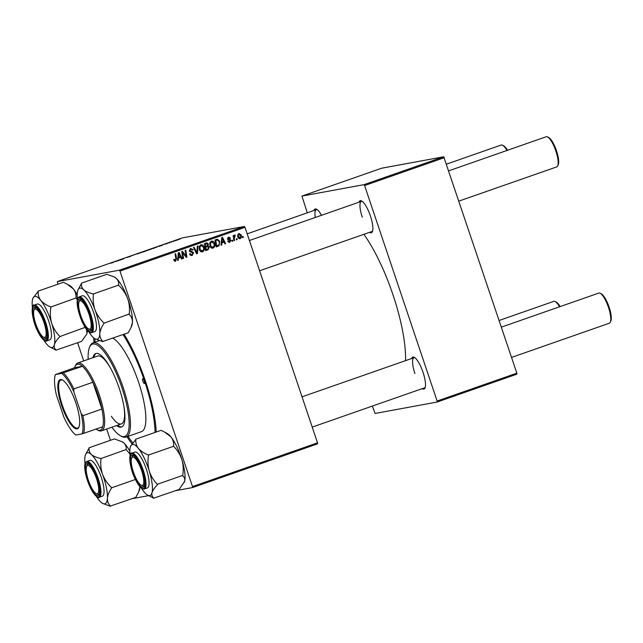 <?xml version="1.0" encoding="UTF-8"?>
<svg xmlns="http://www.w3.org/2000/svg" width="643" height="643" viewBox="0 0 643 643"><rect width="100%" height="100%" fill="white"/><g stroke="black" fill="none" stroke-linecap="round" stroke-linejoin="round"><path stroke-width="0.96" d="M359.003 202.191A16.967 4.654 70.7 0 1 361.647 200.962A16.967 4.654 70.7 0 1 370.384 215.895A16.967 4.654 70.7 0 1 372.377 231.665A16.967 4.654 70.7 0 1 369.548 232.34M259.611 270.775L371.935 231.504A15.971 4.38 -109.3 0 0 372.61 230.982M411.616 358.521A16.967 4.654 70.7 0 1 414.253 357.291A16.967 4.654 70.7 0 1 422.998 372.225A16.967 4.654 70.7 0 1 424.991 387.986A16.967 4.654 70.7 0 1 422.154 388.669M312.225 427.105L424.541 387.833A15.971 4.38 -109.3 0 0 425.216 387.311M124.059 334.231A74.853 20.528 70.7 0 1 145.342 380.825A74.853 20.528 70.7 0 1 156.233 432.016M131.96 443.807A74.853 20.528 70.7 0 1 126.952 436.742M405.516 360.651A85.832 23.542 -109.3 0 0 392.961 294.751A85.832 23.542 -109.3 0 0 363.866 234.325M317.57 443.847L192.538 487.563L192.49 486.566L317.521 442.85L317.57 443.847M132.112 498.679L148.629 495.64M175.491 490.697L192.538 487.563M212.447 248.238L213.09 248.118C211.531 248.351 210.486 247.651 209.948 246.02L209.827 242.789L211.378 241.133C212.978 240.892 214.039 241.623 214.561 243.311C215.276 245.409 214.786 247.016 213.09 248.118L212.777 248.206M221.891 242.933L221.722 245.007L221.007 245.256L221.731 237.613L222.534 237.331L225.629 243.641L224.962 243.874L224.142 242.146L221.216 243.054M175.105 261.315L175.635 261.211L173.706 259.587L174.333 259.266L175.418 260.423L175.869 258.88L175.049 253.929L175.716 253.696L176.568 258.816L175.37 261.283M174.052 260.672L175.418 260.423M191.493 255.528L192.361 255.367C191.011 255.753 190.103 255.239 189.645 253.816L190.28 253.503L190.778 254.419L192.144 254.58L193.061 253.02L189.363 250.794L190.553 248.415L193.045 249.685L192.458 250.127L190.786 249.195L190.015 250.521L193.704 252.723L191.919 255.488M190.754 254.861L192.144 254.58M198.028 245.899L197.481 253.479L196.637 253.776L193.447 247.499L194.106 247.266L196.846 252.643L197.313 246.148L198.028 245.899M201.902 251.927L202.545 251.807C200.994 252.04 199.941 251.341 199.402 249.709L199.29 246.478L200.833 244.822C202.432 244.581 203.493 245.304 204.016 247C204.731 249.098 204.241 250.698 202.545 251.807L202.232 251.895M243.086 236.479L243.247 237.476L242.588 237.709L242.411 236.72L243.086 236.479M119.968 271.073L119.381 270.181L57.315 281.602L182.347 237.886L244.412 226.465L244.999 227.357L119.968 271.073L192.49 486.566M244.999 227.357L317.521 442.85M209.28 247.057L208.147 249.749L205.607 250.641L204.458 243.649L206.99 242.885L208.372 244.075L208.043 245.996L209.28 247.057L208.589 247.185M178.489 258.108L178.312 260.182L177.605 260.431L178.32 252.787L179.124 252.506L182.218 258.816L181.559 259.049L180.739 257.321L177.806 258.229M182.861 254.081L183.544 258.357L182.877 258.59L181.736 251.59L182.427 251.349L186.132 256.332L185.128 250.408L185.795 250.175L186.952 257.16L186.253 257.409L182.54 252.442L182.861 254.081L182.162 254.21M229.189 242.379L229.864 242.258L227.71 241.085L228.337 240.771L229.688 241.647L230.307 240.603L227.646 238.987L228.57 237.138L230.564 238.071L229.929 238.392L228.739 237.749L228.273 238.657L230.95 240.321L229.527 242.347M228.136 241.905L229.688 241.647M228.924 237.701L227.662 237.95L228.924 237.701M218.998 245.787L216.152 246.952L214.995 239.96L217.414 239.212L219.697 241.35L218.998 245.787L216.94 246.494L218.033 246.301M239.638 238.754L240.152 238.657L237.942 237.291C237.315 235.635 237.661 234.365 238.995 233.497L241.205 234.968C241.792 236.568 241.438 237.797 240.152 238.657L239.895 238.73M236.994 238.609L237.154 239.614L236.495 239.839L236.319 238.85L236.994 238.609M234.301 238.457L234.615 240.498L233.948 240.731L233.104 235.651L233.771 235.418L233.939 236.471L234.647 235.016L235.153 235.033L235.145 235.877L234.301 238.457L233.594 238.585M235.145 235.877L234.028 235.973M232.541 240.169L232.71 241.165L232.051 241.398L231.866 240.402L232.541 240.169M151.708 248.945L147.038 250.368L151.893 248.825M158.917 246.398L162.558 245.208L158.917 246.398M113.602 262.288L110.733 263.236L113.618 262.264M112.396 262.754L112.895 262.481M130.738 256.3L126.542 257.57L130.818 256.252M135.279 254.435L130.698 256.035L135.279 254.435M141.171 252.635L136.501 254.049L141.347 252.514M180.064 239.043L179.389 239.284L180.08 239.083M119.381 270.181L244.412 226.465M146.331 250.842L141.709 252.185L146.411 250.786M145.567 250.971L145.149 251.164M115.507 261.572L119.156 260.391L115.507 261.572M119.992 259.901L123.882 258.735L120.048 260.077M164.753 244.276L167.662 243.263L164.688 244.284M166.658 243.785L167.333 243.488M165.886 243.842L165.372 244.107M156.86 247.145L152.254 248.503L157.045 247.025M178.312 239.67L174.96 240.787L178.465 239.566M173.972 241.181L173.297 241.414L173.98 241.221M171.359 242.138L170.274 242.282L171.898 241.752M169.519 242.732L168.844 242.966L169.535 242.773M57.315 281.602L57.91 284.214M77.602 342.751L83.719 360.924M106.642 429.034L110.435 440.302M516.892 374.162L437.16 402.036L437.119 401.039L516.843 373.165L516.892 374.162M372.329 406.087L375.102 413.457L437.16 402.036M443.734 156.779L381.669 168.201L301.945 196.075L364.002 184.654L443.734 156.779L516.843 373.165M444.321 157.672L364.597 185.546L437.119 401.039M301.945 196.075L307.29 212.825M313.977 210.478A16.967 4.654 70.7 0 1 316.621 209.248A16.967 4.654 70.7 0 1 321.524 215.301M364.597 185.546L364.002 184.654M317.224 209.634A15.971 4.38 -109.3 0 0 316.372 209.642A15.971 4.38 -109.3 0 0 315.263 217.487M414.856 357.677A15.971 4.38 -109.3 0 0 414.004 357.685A15.971 4.38 -109.3 0 0 414.92 373.559M362.25 201.347A15.971 4.38 -109.3 0 0 361.398 201.355A15.971 4.38 -109.3 0 0 362.306 217.238M94.015 342.526A74.853 20.528 70.7 0 1 93.661 337.832M142.473 251.96L144.9 251.148L142.561 252.209M142.834 251.968L145.648 251.027L142.875 252.096M144.996 251.349L145.648 251.027M137.16 253.84L140.455 252.755L137.16 254.025M117.452 260.897L115.571 261.323M115.644 261.492L117.444 260.865M159.054 246.317L160.854 245.69L158.982 246.148M153.018 248.27L156.153 247.266L153.098 248.519M147.705 250.159L150.992 249.074L147.705 250.344M176.311 240.201L175.619 240.619M176.921 240.193L177.621 239.807M242.572 237.605L243.247 237.476M208.195 248.769L207.062 249.95L208.147 249.749M207.062 249.95L205.583 250.473M205.905 243.086L207.279 244.276M207.673 244.203L208.372 244.075M207.247 245.787L206.95 246.197L208.043 245.996M206.95 246.197L208.195 247.258M206.057 246.944L205.053 247.29M205.302 244.035L204.562 244.292M205.254 244.236L205.615 246.414L207.673 245.385L207.721 244.332L206.387 243.834L204.57 244.356M204.932 246.534L205.615 246.414M205.752 247.225L206.146 249.588L208.019 248.897L208.613 247.266L207.15 246.743L205.069 247.354M205.455 249.717L206.146 249.588M200.616 244.911L202.006 245.602M203.325 247.129L204.016 247M202.842 250.706L201.677 251.919M199.981 245.803L201.299 245.538L199.418 246.148M200.311 251.212L202.328 251.019C203.59 250.079 203.927 248.793 203.333 247.153L201.074 245.602L199.981 246.799L200.077 249.508L202.328 251.019M199.153 246.952L199.981 246.799M199.378 249.637L200.077 249.508M196.573 253.647L197.481 253.479M196.131 252.779L196.846 252.643M196.461 252.715L196.42 253.342M189.661 253.84L190.344 253.72M189.982 254.564L190.778 254.419M189.685 254.62L191.059 254.781M190.36 248.487L191.534 249.138M192.345 249.814L193.045 249.685M192.402 249.958L193.093 249.83M189.323 250.641L190.015 250.521M189.548 251.188L190.457 251.019M189.372 251.22L192.611 252.924M192.996 252.86L193.704 252.723M192.595 254.355L191.389 255.52M173.787 259.989L174.47 259.868M175.877 258.944L176.568 258.816M175.483 260.399L174.832 261.283M177.613 260.311L178.312 260.182M180 256.71L180.337 257.393M181.511 258.944L182.218 258.816M177.814 258.156L180.739 257.321M178.802 254.933L178.585 257.208L180.386 256.573L178.875 253.398L178.802 254.933L178.103 255.062M177.894 257.337L178.585 257.208M178.256 253.519L178.875 253.398M182.861 258.478L183.544 258.357M185.506 256.444L186.132 256.332M186.173 257.304L186.952 257.16M181.889 252.562L182.54 252.442M228.337 237.235L229.149 237.693M229.848 238.207L230.564 238.071M227.59 238.778L228.273 238.657M227.718 239.156L228.466 239.019M227.381 239.22L230.323 239.558M229.238 239.759L229.864 240.522M230.234 240.45L230.95 240.321M229.8 241.599L228.996 242.363M221.015 245.136L221.722 245.007M223.41 241.535L223.74 242.218M224.913 243.769L225.629 243.641M221.224 242.982L224.142 242.146M222.213 239.759L221.996 242.033L223.796 241.398L222.285 238.223L222.213 239.759L221.514 239.887M221.296 242.162L221.996 242.033M221.658 238.336L222.285 238.223M216.94 246.494L216.12 246.783M216.554 239.421L217.776 240.048M219.006 241.471L219.697 241.35M218.596 245.047L217.905 245.98M216.538 240.233L215.108 240.611M215.799 240.546L216.683 245.899L217.535 245.61C219.223 244.822 219.721 243.472 219.022 241.535L217.623 240.032L215.116 240.675M216 246.028L216.683 245.899M217.623 240.032L215.67 240.41M211.161 241.221L212.552 241.921M209.698 243.271L210.518 243.118L210.615 245.827L212.873 247.33C214.135 246.39 214.473 245.104 213.878 243.472L214.561 243.311M213.388 247.016L212.222 248.23M210.526 242.114L211.844 241.856L209.964 242.459M210.856 247.531L212.873 247.33M209.923 245.947L210.615 245.827M213.878 243.472L211.611 241.913L210.518 243.118M238.682 233.634L239.477 234.06M240.514 235.097L241.205 234.968M240.024 238.023L239.349 238.73M238.537 238.304L239.96 238.055L240.546 235.193L239.164 234.108L238.577 236.986L239.96 238.055M237.886 237.114L238.577 236.986M236.479 239.735L237.154 239.614M233.931 240.627L234.615 240.498M233.264 236.592L233.939 236.471M232.027 241.294L232.71 241.165M43.949 322.481A14.974 4.107 -109.3 0 0 34.031 310.071A14.974 4.107 -109.3 0 0 35.783 323.984A14.974 4.107 -109.3 0 0 43.499 337.165A14.974 4.107 -109.3 0 0 43.949 322.481M34.031 310.071L34.545 308.881A15.971 4.38 70.7 0 1 35.502 307.844A15.971 4.38 70.7 0 1 36.362 307.836A15.971 4.38 -109.3 0 0 35.502 307.844A15.971 4.38 -109.3 0 0 34.32 309.564M506.949 150.47A15.971 4.38 -109.3 0 0 502.601 145.238L503.742 145.848A14.974 4.107 70.7 0 1 507.536 150.261M502.601 145.238A15.971 4.38 -109.3 0 0 501.202 145.029L446.507 164.15M44.037 337.382A15.971 4.38 -109.3 0 0 46.047 337.993A15.971 4.38 -109.3 0 0 46.714 337.462A15.971 4.38 70.7 0 1 46.047 337.993A15.971 4.38 70.7 0 1 44.648 337.776L43.499 337.165M547.619 136.951L548.768 137.562A14.974 4.107 70.7 0 1 556.484 150.743A14.974 4.107 70.7 0 1 558.237 164.656L557.722 165.854A15.971 4.38 -109.3 0 0 555.849 151.017A15.971 4.38 -109.3 0 0 547.619 136.951A15.971 4.38 -109.3 0 0 546.22 136.742L448.75 170.821M88.975 314.194A14.974 4.107 -109.3 0 0 79.049 301.784A14.974 4.107 -109.3 0 0 80.809 315.697A14.974 4.107 -109.3 0 0 88.525 328.878A14.974 4.107 -109.3 0 0 88.975 314.194M79.049 301.784L79.571 300.594A15.971 4.38 70.7 0 1 80.528 299.558A15.971 4.38 70.7 0 1 81.38 299.55A15.971 4.38 -109.3 0 0 80.528 299.558A15.971 4.38 -109.3 0 0 79.338 301.278M458.933 201.09L556.766 166.891A15.971 4.38 -109.3 0 0 557.722 165.854M89.064 329.095A15.971 4.38 -109.3 0 0 91.065 329.706A15.971 4.38 -109.3 0 0 91.74 329.176A15.971 4.38 70.7 0 1 91.065 329.706A15.971 4.38 70.7 0 1 89.666 329.489L88.525 328.878M88.396 480.313A14.974 4.107 -109.3 0 0 96.112 493.494A14.974 4.107 -109.3 0 0 96.563 478.81A14.974 4.107 -109.3 0 0 86.636 466.4A14.974 4.107 -109.3 0 0 88.396 480.313M96.651 493.703A15.971 4.38 -109.3 0 0 98.652 494.314A15.971 4.38 -109.3 0 0 99.327 493.792A15.971 4.38 70.7 0 1 98.652 494.314A15.971 4.38 70.7 0 1 97.254 494.105L96.112 493.494M559.563 306.799A15.971 4.38 -109.3 0 0 555.206 301.567A15.971 4.38 -109.3 0 0 553.808 301.35L499.113 320.479M86.636 466.4L87.151 465.202A15.971 4.38 70.7 0 1 88.115 464.166A15.971 4.38 70.7 0 1 88.967 464.158A15.971 4.38 -109.3 0 0 88.115 464.166A15.971 4.38 -109.3 0 0 86.926 465.894M555.206 301.567L556.356 302.178A14.974 4.107 70.7 0 1 560.149 306.59M133.414 472.026A14.974 4.107 -109.3 0 0 141.13 485.208A14.974 4.107 -109.3 0 0 141.589 470.523A14.974 4.107 -109.3 0 0 131.662 458.113A14.974 4.107 -109.3 0 0 133.414 472.026M141.677 485.417A15.971 4.38 -109.3 0 0 143.678 486.028A15.971 4.38 -109.3 0 0 144.353 485.505A15.971 4.38 70.7 0 1 143.678 486.028A15.971 4.38 70.7 0 1 142.28 485.819L141.13 485.208M600.232 293.28L601.382 293.891A14.974 4.107 70.7 0 1 609.09 307.073A14.974 4.107 70.7 0 1 610.85 320.986L610.336 322.175A15.971 4.38 -109.3 0 0 608.455 307.338A15.971 4.38 -109.3 0 0 600.232 293.28A15.971 4.38 -109.3 0 0 598.834 293.063L501.355 327.142M511.547 357.42L609.371 323.212A15.971 4.38 -109.3 0 0 610.336 322.175M131.662 458.113L132.177 456.916A15.971 4.38 70.7 0 1 133.141 455.879A15.971 4.38 70.7 0 1 133.993 455.871A15.971 4.38 -109.3 0 0 133.141 455.879A15.971 4.38 -109.3 0 0 131.952 457.607M32.954 298.231A27.006 7.403 -109.3 0 1 40.774 300.377A27.006 7.403 70.7 0 1 46.642 310.151A27.006 7.403 70.7 0 1 51.657 323.091C50.242 317.996 49.969 312.771 50.853 307.41L50.596 306.872C46.392 305.24 43.121 303.078 40.774 300.377C38.741 297.613 37.881 294.598 38.202 291.351L32.954 298.231A27.006 7.403 -109.3 0 0 32.608 299.244A27.006 7.403 70.7 0 0 32.415 307.507M50.853 307.41A30.993 8.504 -109.3 0 0 50.725 307.137A30.993 8.504 -109.3 0 0 50.596 306.872M41.843 315.809A16.967 4.654 70.7 0 1 46.489 338.146A16.967 4.654 70.7 0 1 37.889 330.655A16.967 4.654 70.7 0 1 32.849 313.591A16.967 4.654 70.7 0 1 35.751 307.442A16.967 4.654 70.7 0 1 41.843 315.809M45.701 313.671A18.96 5.2 -109.3 0 0 37.238 304.067L34.151 305.144A18.96 5.2 70.7 0 1 42.623 314.748A18.96 5.2 70.7 0 1 46.674 340.943L49.752 339.866A18.96 5.2 -109.3 0 0 45.701 313.671M38.05 291.158L63.424 282.293L67.258 284.206L73.39 288.972C75.432 291.737 76.292 294.743 75.962 297.998L50.749 307.057M76.115 298.191L77.321 299.759M59.703 336.241C56.054 332.535 53.369 328.155 51.657 323.091A27.006 7.403 70.7 0 1 54.374 344.68C55.137 342.285 56.938 339.641 59.767 336.763L59.703 336.241A30.993 8.504 -109.3 0 1 59.767 336.763M85.077 327.375L59.815 336.594M85.181 327.729L86.146 328.919M86.395 329.264L86.99 333.283L86.58 334.44L81.548 341.369L56.222 350.073C54.502 348.779 53.891 346.979 54.374 344.68A27.006 7.403 70.7 0 1 50.041 347.091A27.006 7.403 70.7 0 1 46.208 343.555A27.006 7.403 70.7 0 1 43.837 340.179M50.041 347.091L56.182 350.234M67.394 284.278L69.565 285.436A27.006 7.403 70.7 0 1 73.39 288.972A27.006 7.403 70.7 0 1 77.192 294.759M87.4 330.502A27.006 7.403 70.7 0 1 86.99 333.283A27.006 7.403 70.7 0 1 86.644 334.296A27.006 7.403 70.7 0 1 86.62 334.36M95.011 309.854A27.006 7.403 70.7 0 1 98.781 323.019A27.006 7.403 70.7 0 1 99.802 333.693C100.123 330.486 101.522 327.07 103.981 323.421L103.861 322.85C99.962 319.193 97.013 314.861 95.011 309.854C93.315 304.806 92.777 299.622 93.404 294.317L93.139 293.835C89.039 292.975 85.905 291.641 83.727 289.84C81.83 287.927 81.106 285.749 81.565 283.306L77.98 289.945A27.006 7.403 70.7 0 1 83.727 289.84A27.006 7.403 -109.3 0 1 95.011 309.854M103.981 323.421A30.993 8.504 -109.3 0 0 103.925 323.14A30.993 8.504 -109.3 0 0 103.861 322.85M91.338 320.817A16.967 4.654 70.7 0 1 91.515 329.859A16.967 4.654 70.7 0 1 85.109 326.387A16.967 4.654 70.7 0 1 78.438 309.074A16.967 4.654 70.7 0 1 80.777 299.156A16.967 4.654 70.7 0 1 91.338 320.817M95.727 320.238A18.96 5.2 -109.3 0 0 82.256 295.78L79.177 296.857A18.96 5.2 70.7 0 1 92.64 321.315A18.96 5.2 70.7 0 1 91.692 332.656L94.778 331.579A18.96 5.2 -109.3 0 0 95.727 320.238M81.428 283.177L106.794 274.304L114.076 276.876L116.343 278.435C118.248 280.34 118.963 282.518 118.505 284.97L118.778 285.444C122.676 289.109 125.626 293.441 127.627 298.448C129.331 303.496 129.862 308.672 129.235 313.985L103.989 323.204M118.65 285.098L93.275 293.964M129.364 314.331L129.347 314.556C131.445 316.565 132.466 319.145 132.418 322.288L131.068 327.408L128.222 332.777L102.872 341.425C100.774 339.408 99.745 336.828 99.802 333.693A27.006 7.403 70.7 0 1 95.06 338.805A27.006 7.403 70.7 0 1 93.307 337.519A27.006 7.403 70.7 0 1 88.863 331.892M95.06 338.805L102.856 341.65M114.076 276.876L114.583 277.149A27.006 7.403 70.7 0 1 116.343 278.435A27.006 7.403 70.7 0 1 127.627 298.448A27.006 7.403 70.7 0 1 132.418 322.288A27.006 7.403 70.7 0 1 131.67 326.009L131.068 327.408M77.441 299.22A27.006 7.403 70.7 0 1 77.232 293.666A27.006 7.403 70.7 0 1 77.98 289.945M93.404 294.317A30.993 8.504 -109.3 0 0 93.139 293.835M140.005 486.831A27.006 7.403 70.7 0 1 140.005 486.904L138.647 492.016L135.81 497.393L110.451 506.041C108.354 504.024 107.333 501.444 107.389 498.301C107.711 495.102 109.109 491.678 111.569 488.037L111.448 487.466C107.55 483.801 104.6 479.469 102.599 474.462C100.895 469.414 100.364 464.238 100.991 458.925L100.726 458.451C96.627 457.591 93.492 456.257 91.314 454.448C89.409 452.543 88.694 450.365 89.152 447.922L85.567 454.561A27.006 7.403 70.7 0 1 91.314 454.448A27.006 7.403 70.7 0 1 102.599 474.462A27.006 7.403 70.7 0 1 107.389 498.301A27.006 7.403 70.7 0 1 102.647 503.421A27.006 7.403 70.7 0 1 100.887 502.135A27.006 7.403 -109.3 0 1 96.45 496.5M86.025 473.69A16.967 4.654 70.7 0 1 88.364 463.772A16.967 4.654 70.7 0 1 98.926 485.433A16.967 4.654 70.7 0 1 99.102 494.475A16.967 4.654 70.7 0 1 92.696 491.003A16.967 4.654 70.7 0 1 86.025 473.69M99.279 497.272L102.358 496.195A18.96 5.2 -109.3 0 0 103.314 484.854A18.96 5.2 -109.3 0 0 89.843 460.388L86.765 461.465A18.96 5.2 70.7 0 1 100.228 485.931A18.96 5.2 70.7 0 1 99.279 497.272C98.532 498.478 96.426 496.854 92.946 492.385C89.53 486.839 87.03 480.425 85.455 473.135C84.129 466.521 84.563 462.63 86.765 461.465M121.664 441.492L123.93 443.051A27.006 7.403 70.7 0 0 122.17 441.757L114.382 438.92L89.015 447.793M129.806 451.089A27.006 7.403 70.7 0 0 123.93 443.051C125.835 444.956 126.55 447.134 126.092 449.578L100.863 458.58M126.237 449.706L129.894 453.934M135.416 479.477L111.577 487.812M102.647 503.421L110.443 506.258M140.005 486.904A27.006 7.403 70.7 0 1 139.258 490.625L138.647 492.016M85.029 463.836A27.006 7.403 70.7 0 1 84.82 458.282A27.006 7.403 70.7 0 1 85.567 454.561M111.569 488.037A30.993 8.504 -109.3 0 0 111.448 487.466M100.991 458.925A30.993 8.504 -109.3 0 0 100.726 458.451M135.681 439.201L161.055 430.328L164.889 432.241L171.022 437.015A27.006 7.403 70.7 0 1 176.889 446.789A27.006 7.403 70.7 0 1 181.905 459.729C183.327 464.833 183.593 470.057 182.708 475.418L157.334 484.283C153.685 480.578 151.001 476.198 149.289 471.134C147.874 466.038 147.609 460.806 148.493 455.453L148.228 454.906C144.024 453.283 140.753 451.113 138.406 448.412C136.372 445.647 135.512 442.641 135.834 439.386L130.593 446.274A27.006 7.403 70.7 0 1 138.406 448.412A27.006 7.403 70.7 0 1 149.289 471.134A27.006 7.403 70.7 0 1 152.005 492.723C152.769 490.328 154.569 487.683 157.406 484.798L157.447 484.637M165.026 432.321L167.196 433.47A27.006 7.403 70.7 0 1 171.022 437.015C173.063 439.78 173.923 442.786 173.594 446.041L173.859 446.58C177.508 450.293 180.193 454.673 181.905 459.729A27.006 7.403 70.7 0 1 184.621 481.318L179.18 489.411L153.862 498.116C152.142 496.814 151.523 495.022 152.005 492.723A27.006 7.403 -109.3 0 1 147.673 495.134L153.814 498.277M147.673 495.134A27.006 7.403 -109.3 0 1 143.839 491.598A27.006 7.403 70.7 0 1 141.468 488.214M135.528 478.697A16.967 4.654 70.7 0 1 130.481 461.634A16.967 4.654 70.7 0 1 133.39 455.485A16.967 4.654 70.7 0 1 139.475 463.852A16.967 4.654 70.7 0 1 144.12 486.188A16.967 4.654 70.7 0 1 135.528 478.697M144.305 488.985L147.384 487.908A18.96 5.2 -109.3 0 0 143.333 461.706A18.96 5.2 -109.3 0 0 134.869 452.101L131.783 453.178A18.96 5.2 70.7 0 1 140.254 462.783A18.96 5.2 70.7 0 1 144.305 488.985C141.645 489.419 138.663 486.212 135.368 479.373C128.576 466.352 129.066 450.992 131.783 453.178M173.747 446.226L148.38 455.099M182.813 475.772L182.773 475.933C184.493 477.227 185.112 479.027 184.621 481.318A27.006 7.403 70.7 0 1 184.276 482.338A27.006 7.403 70.7 0 1 184.252 482.395M130.047 455.549A27.006 7.403 70.7 0 1 130.248 447.287A27.006 7.403 70.7 0 1 130.593 446.274M148.493 455.453A30.993 8.504 -109.3 0 0 148.228 454.906M157.406 484.798A30.993 8.504 -109.3 0 0 157.334 484.283M142.891 381.275A2.492 0.683 -109.3 0 0 144.394 383.501A2.492 0.683 -109.3 0 0 144.249 381.026A2.492 0.683 -109.3 0 0 142.746 378.791A2.492 0.683 -109.3 0 0 142.891 381.275M116.6 425.553A38.926 10.674 -109.3 0 0 121.463 427.024A38.926 10.674 -109.3 0 0 119.236 388.332A38.926 10.674 -109.3 0 0 95.775 353.537A38.926 10.674 -109.3 0 0 92.881 357.717M117.508 425.24A38.926 10.674 -109.3 0 0 121.905 426.831M111.882 427.201A48.908 13.415 -109.3 0 0 120.474 435.793A48.908 13.415 -109.3 0 0 121.953 387.825A48.908 13.415 -109.3 0 0 89.538 347.3A48.908 13.415 -109.3 0 0 88.171 359.373M89.538 347.3L90.052 346.103A49.905 13.688 70.7 0 1 93.05 342.856A49.905 13.688 70.7 0 1 123.134 387.464A49.905 13.688 70.7 0 1 125.996 437.071A49.905 13.688 70.7 0 1 121.623 436.404L120.474 435.793M125.996 437.071L141.396 431.686A49.905 13.688 -109.3 0 0 138.534 382.079A49.905 13.688 -109.3 0 0 112.847 338.154M155.051 432.426A71.863 19.708 -109.3 0 0 144.522 380.977A71.863 19.708 -109.3 0 0 123.038 334.593M94.859 338.692A71.863 19.708 -109.3 0 0 95.068 342.156M123.745 405.492A35.928 9.854 70.7 0 1 121.382 423.882A35.928 9.854 70.7 0 1 111.36 416.286M96.104 429.098A34.931 9.581 -109.3 0 0 97.157 429.757A34.931 9.581 -109.3 0 0 99.818 430.336A34.931 9.581 -109.3 0 0 102.719 426.783A34.931 9.581 -109.3 0 0 101.907 409.044A34.931 9.581 -109.3 0 0 92.889 382.247A34.931 9.581 -109.3 0 0 82.368 366.293A34.931 9.581 -109.3 0 0 77.554 364.171A34.931 9.581 -109.3 0 0 75.054 366.55L75.569 365.353A35.928 9.854 70.7 0 1 77.731 363.022L97.664 356.045A35.928 9.854 70.7 0 1 110.974 368.961M128.005 436.372A71.863 19.708 -109.3 0 0 132.723 442.738M96.241 353.417A38.926 10.674 -109.3 0 0 93.79 357.404M77.056 428.889A26.05 7.145 70.7 0 1 61.648 405.532A26.05 7.145 70.7 0 1 60.45 379.555A26.05 7.145 70.7 0 1 62.435 379.981A26.05 7.145 70.7 0 1 75.496 401.859A26.05 7.145 70.7 0 1 78.912 427.121A26.05 7.145 70.7 0 1 77.056 428.889M62.789 380.182A25.455 6.977 -109.3 0 0 61.181 379.933A25.455 6.977 -109.3 0 0 60.9 380.005A25.455 6.977 -109.3 0 0 62.532 405.821A25.455 6.977 -109.3 0 0 77.409 428.134A25.455 6.977 -109.3 0 0 77.699 428.053A25.455 6.977 -109.3 0 0 79.065 426.743M77.731 363.022A35.928 9.854 70.7 0 1 78.141 362.909A35.928 9.854 70.7 0 1 99.143 394.408A35.928 9.854 70.7 0 1 101.449 430.85A35.928 9.854 70.7 0 1 101.039 430.963A35.928 9.854 70.7 0 1 98.307 430.368L97.157 429.757M61.704 373.398L82.368 366.293L74.644 367.716L55.451 374.556A33.934 9.307 -109.3 0 0 56.391 394.963L63.697 416.68A33.934 9.307 -109.3 0 0 75.802 435.038L82.055 433.888A33.934 9.307 -109.3 0 0 81.114 413.473L73.808 391.756A33.934 9.307 -109.3 0 0 61.704 373.398L55.451 374.556M75.054 366.55A34.931 9.581 -109.3 0 0 74.644 367.716M81.114 413.473L82.883 415.7L101.907 409.044L92.889 382.247L73.857 388.902L73.808 391.756M102.719 426.783L82.055 433.888M63.335 372.948A34.931 9.581 70.7 0 1 73.857 388.902M82.883 415.7A34.931 9.581 70.7 0 1 83.694 433.438M195.295 251.132L196.043 250.995M190.738 251.517L191.823 251.317M183.376 253.68L184.131 253.543M184.605 255.287L185.361 255.15M228.064 239.461L229.157 239.26M42.004 315.199A18.366 5.04 -109.3 0 0 32.471 307.78A18.366 5.04 -109.3 0 0 37.728 331.266A18.366 5.04 -109.3 0 0 47.269 338.684A18.366 5.04 -109.3 0 0 42.004 315.199M91.877 321.299A18.366 5.04 -109.3 0 0 81.637 298.73A18.366 5.04 -109.3 0 0 77.907 308.592A18.366 5.04 -109.3 0 0 88.147 331.161A18.366 5.04 -109.3 0 0 91.877 321.299M85.495 473.208A18.366 5.04 -109.3 0 0 95.735 495.769A18.366 5.04 -109.3 0 0 99.456 485.915A18.366 5.04 -109.3 0 0 89.224 463.346A18.366 5.04 -109.3 0 0 85.495 473.208M135.36 479.308A18.366 5.04 -109.3 0 0 144.9 486.727A18.366 5.04 -109.3 0 0 139.644 463.241A18.366 5.04 -109.3 0 0 130.103 455.823A18.366 5.04 -109.3 0 0 135.36 479.308M217.326 240.056L216.241 240.257M234.832 235.82L233.747 236.021M247.177 233.835L316.372 209.642M361.398 201.355L249.428 240.506M302.033 396.835L414.004 357.685M34.151 305.144C31.435 302.949 30.936 318.309 37.736 331.33C42.173 340.734 46.232 341.851 46.674 340.943M79.177 296.857C76.975 298.022 76.541 301.905 77.867 308.519C80.037 318.052 83.277 325.446 87.585 330.711C91.226 333.934 90.494 332.423 91.692 332.656M93.05 342.856L99.416 340.637M101.449 430.85L121.382 423.882"/></g></svg>
